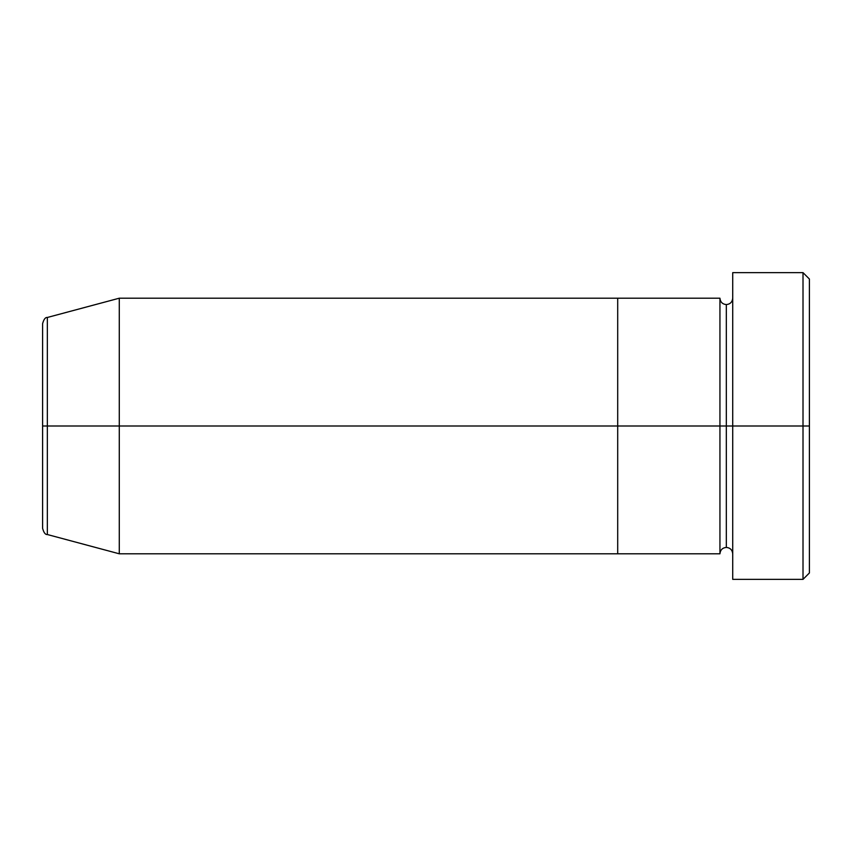 <?xml version="1.0" encoding="UTF-8"?>
<svg xmlns="http://www.w3.org/2000/svg" width="852" height="852" viewBox="0 0 852 852"><rect width="100%" height="100%" fill="white"/><g stroke="black" fill="none" stroke-linecap="round" stroke-linejoin="round"><path stroke-width="1.28" d="M732.72 553.8C732.326 549.934 730.196 547.804 726.33 547.41C722.464 547.804 720.334 549.934 719.94 553.8L719.94 426L726.33 426L726.33 304.59L726.33 426L732.72 426L732.72 579.36L732.72 272.64L732.72 426L809.4 426L809.4 279.03L809.4 572.97L809.4 426L803.01 426L803.01 579.36L803.01 426L726.33 426L726.33 304.59L726.33 426L719.94 426L719.94 298.2L719.94 426L617.7 426L617.7 553.8L617.7 298.2L617.7 426L719.94 426L719.94 298.2L119.28 298.2L119.28 426L47.339 426L47.339 534.523L47.339 426L42.6 426L42.6 528.346C43.814 532.734 45.39 534.79 47.339 534.523L47.339 426L119.28 426L119.28 553.8L119.28 426L617.7 426L119.28 426L119.28 298.2L47.339 317.476L47.339 426L47.339 317.476L47.339 426L42.6 426L42.6 323.653C43.814 319.266 45.39 317.21 47.339 317.476M803.01 426L803.01 272.64L803.01 426M719.94 426L719.94 553.8L719.94 426M726.33 426L726.33 547.41L726.33 426M719.94 553.8L617.7 553.8L617.7 298.2L617.7 553.8L119.28 553.8L47.339 534.523M732.72 579.36L803.01 579.36L809.4 572.97M719.94 298.2C720.334 302.066 722.464 304.196 726.33 304.59C730.196 304.196 732.326 302.066 732.72 298.2M809.4 279.03L803.01 272.64L732.72 272.64"/></g></svg>

